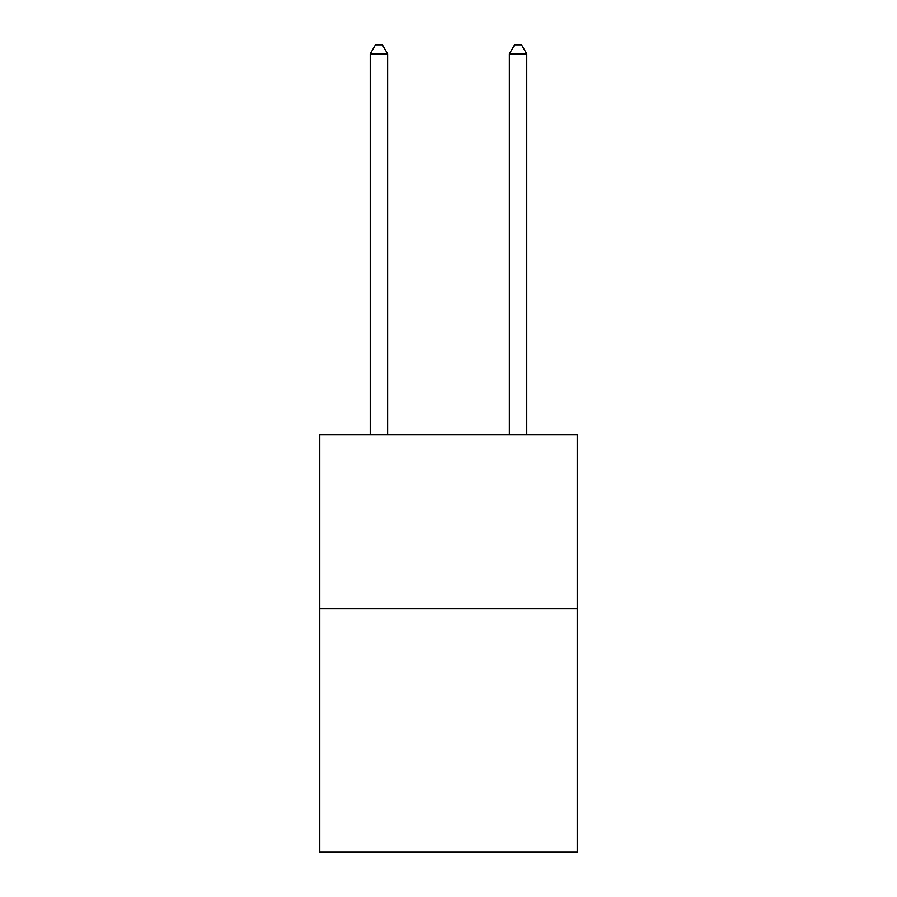 <?xml version="1.0" encoding="UTF-8"?>
<svg xmlns="http://www.w3.org/2000/svg" width="897" height="897" viewBox="0 0 897 897"><rect width="100%" height="100%" fill="white"/><g stroke="black" fill="none" stroke-linecap="round" stroke-linejoin="round"><path stroke-width="1.35" d="M577.231 608.615L577.231 852.15L319.769 852.15L319.769 434.653L577.231 434.653L577.231 608.615L319.769 608.615M387.616 434.653L387.616 53.898L370.214 53.898L370.214 434.653M370.214 53.898L375.439 44.85L382.391 44.85L387.616 53.898M526.786 434.653L526.786 53.898L509.384 53.898L509.384 434.653M509.384 53.898L514.609 44.85L521.561 44.85L526.786 53.898"/></g></svg>
